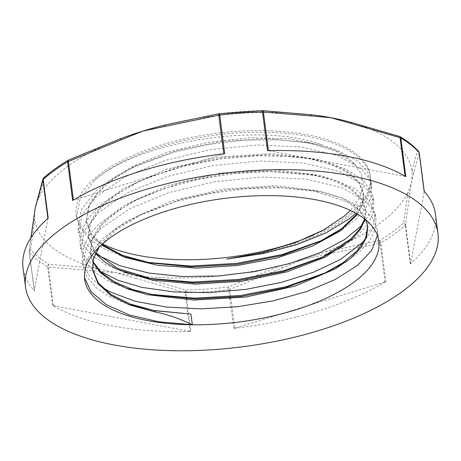 <?xml version="1.0" encoding="UTF-8"?>
<svg xmlns="http://www.w3.org/2000/svg" width="461" height="461" viewBox="0 0 461 461"><rect width="100%" height="100%" fill="white"/><g stroke="black" fill="none" stroke-linecap="round" stroke-linejoin="round"><path stroke-width="0.35" stroke-dasharray="2.31 1.73" d="M226.806 259.065A148.304 62.223 172.6 0 0 370.575 177.681A148.304 62.223 172.6 0 0 256.132 132.209A148.304 62.223 172.6 0 0 94.332 180.464C138.012 141.32 261.906 121.531 322.176 145.031A139.257 58.426 -7.4 0 1 354.976 164.491L335.913 151.254L306.34 142.351L266.014 138.669L221.153 141.515L176.575 150.684L137.136 165.28L114.472 178.24L97.916 192.542L88.345 207.415L86.374 222.075L90.95 234.182L101.322 245.016M357.696 214.296L362.732 204.142L363.608 194.225L358.733 182.619L347.502 172.449L330.445 164.237L308.357 158.394L268.112 154.712L223.314 157.547L178.805 166.692L139.395 181.242L116.656 194.214L100.037 208.533L90.454 223.435L88.443 238.118L95.462 253.51M365.06 219.355L365.677 210.268L360.848 198.679L349.634 188.532L332.635 180.314L310.633 174.471L270.325 170.754L225.429 173.595L180.827 182.752L141.337 197.343L118.679 210.308L102.077 224.611L92.534 239.495L90.523 254.161L92.788 262.038M366.069 220.179L359.286 210.568L347.801 202.212L312.535 190.474L272.226 186.803L227.388 189.65L182.833 198.812L143.417 213.403L116.552 229.399L99.075 247.154M322.176 145.031L288.92 138.732L249.764 137.77L208.211 142.305L168.098 152.003L133.027 166.035L106.237 183.219L90.143 202.051L86.201 220.9L91.042 233.347L101.956 244.439M356.981 213.875L362.49 203.341L363.441 193.05L359.39 182.585L350.193 173.244L336.178 165.384L317.946 159.333L271.633 153.594L218.347 157.057L166.208 169.331L123.162 188.71L107.2 200.224L95.784 212.4L89.422 224.789L88.293 236.942L95.767 252.87M364.668 219.044L365.533 209.092L361.464 198.633L352.279 189.281L338.265 181.432L320.02 175.376L273.713 169.642L220.433 173.1L168.288 185.374L125.236 204.753L109.286 216.267L97.876 228.443L91.497 240.832L90.385 252.985L92.897 261.422M367.711 225.867L363.55 214.682L354.359 205.329L340.356 197.469L322.101 191.424L275.799 185.691L222.513 189.143L170.363 201.417L127.322 220.802L111.36 232.309L99.968 244.491L93.571 256.881L92.557 269.627M94.332 180.464L79.984 198.939L76.612 217.304L80.738 228.904L89.82 239.455L103.552 248.612L121.497 256.045M144.281 261.802L147.197 262.332M321.859 240.504L324.561 239.242M342.097 229.618L355.794 219.315L365.492 208.562L370.898 197.717L371.791 187.126L368.639 177.854L361.752 169.331L337.498 155.461L301.609 147.013L257.785 144.944L210.579 149.583L164.9 160.503L125.467 176.672L96.424 196.507L82.058 214.982L78.704 233.347L82.83 244.981L91.981 255.561L105.788 264.735L123.83 272.174M146.362 277.839L149.283 278.369M323.853 256.593L326.555 255.331M344.292 245.58L357.955 235.294L367.601 224.57L372.984 213.743L373.883 203.168L370.719 193.902L363.833 185.38L339.578 171.504L303.695 163.05L259.866 160.993L212.665 165.626L166.98 176.546L127.553 192.721L98.51 212.556L84.127 231.024L80.802 249.389L84.905 261.03L94.056 271.598L107.874 280.772L125.888 288.223M148.361 293.864L151.289 294.395M325.881 272.664L328.578 271.408M346.539 261.514L360.145 251.251L369.734 240.556L375.064 229.757L375.974 219.211L372.805 209.945L365.907 201.422L341.67 187.546L305.781 179.093L261.946 177.041L214.751 181.669L169.054 192.589L129.645 208.77L100.59 228.598L86.213 247.073L82.888 265.432L86.996 277.073L96.136 287.652L109.972 296.815L127.979 304.272M150.321 309.884L153.254 310.414M354.976 164.491L361.568 174.483L363.383 185.31L359.736 197.855L350.395 210.429M84.513 277.643L84.277 276.127L86.61 259.981L101.979 239.294L117.215 227.538L138.15 215.909L175.347 201.768L210.51 193.355L246.917 188.595L282.322 187.788L318.257 191.551L343.122 198.27L361.931 207.807L372.649 218.191L377.357 229.906L377.444 235.496M101.973 287.203L89.93 276.756L83.245 264.966L82.173 260.085L83.683 246.266L91.537 232.2L99.893 223.251L133.091 201.296L165.211 188.272L197.821 179.421L234.09 173.561L270.031 171.561L316.361 175.549L332.231 179.3L354.642 188.491L369.336 200.472L375.26 213.864L372.344 229.647L364.155 241.241M99.939 271.195L94.857 267.513L84.668 256.391L80.093 244.042L79.972 237.651L85.216 222.381L97.795 207.202L100.671 204.655L134.145 183.743L151.9 176.194L185.305 165.822L221.234 158.849L257.503 155.703L291.882 156.498L314.074 159.466L346.712 169.406L363.769 180.649L372.43 194.15L373.197 197.815L371.376 211.005L362.046 225.245M97.83 255.117L83.51 241.771L78.024 227.999L81.205 209.939L95.732 191.165L113.66 177.681L131.875 167.787L172.996 152.499L208.412 144.483L244.82 140.167L279.971 139.816L311.728 143.365L338.224 150.655L357.505 161.01L366.921 170.835L371.105 181.772L371.047 188.532L366.311 200.91L355.892 213.253M313.273 235.179A148.304 62.223 172.6 0 0 370.362 176.079A148.304 62.223 172.6 0 0 160.388 145.244A148.304 62.223 172.6 0 0 94.125 178.862A148.304 62.223 172.6 0 0 76.232 214.279A148.304 62.223 172.6 0 0 102.532 243.927M190.076 331.407L53.378 305.706A2.374 0.997 172.6 0 1 52.704 305.476A207.94 87.244 172.6 0 0 190.987 331.471A2.374 0.997 172.6 0 1 190.076 331.407L185.051 292.706L135.989 278.438A2.374 1.274 103.3 0 1 136.71 275.787L185.99 290.061A206.355 86.582 172.6 0 0 228.437 287.024L281.222 265.444A2.374 0.766 -109.6 0 1 282.253 267.968L229.687 289.508A2.374 0.663 65.3 0 0 228.437 287.024L228.731 289.704A2.374 0.997 172.6 0 0 229.687 289.508L234.718 328.209A2.374 0.997 172.6 0 1 233.762 328.411A207.94 87.244 172.6 0 0 385.869 281.613A2.374 0.997 172.6 0 1 385.085 281.953L234.718 328.209M33.428 220.485A2.374 2.092 -170.8 0 1 34.696 219.09A190.116 79.765 172.6 0 0 96.631 268.256A2.374 1.366 -82.1 0 0 96.078 270.935L48.353 267A2.374 1.452 91.7 0 1 48.762 264.262L96.631 268.256A190.116 79.765 172.6 0 0 115.769 272.67A190.116 79.765 172.6 0 0 136.71 275.787A190.116 79.765 172.6 0 0 281.222 265.444A190.116 79.765 172.6 0 0 303.943 259.197A190.116 79.765 172.6 0 0 325.31 251.879L379.386 240.584A2.374 0.945 -99.1 0 1 380.06 243.247A2.374 0.997 172.6 0 0 380.844 242.912L385.869 281.613M385.085 281.953L380.06 243.247L326.158 254.46A2.374 0.859 75.4 0 0 325.31 251.879A190.116 79.765 172.6 0 0 407.893 192.364A2.374 2.092 -170.8 0 1 409.737 194.225L405.565 224.864A2.374 1.971 6.6 0 0 403.64 223.107L407.893 192.364A190.116 79.765 172.6 0 0 411.471 181.703A190.116 79.765 172.6 0 0 411.898 171.267L417.366 150.868A2.374 2.259 -161.8 0 1 419.239 152.902L413.73 173.215A2.374 2.178 12.6 0 0 411.898 171.267A190.116 79.765 172.6 0 0 349.962 122.102A2.374 1.274 103.3 0 1 350.204 122.102M379.386 240.584A2.374 1.556 -121 0 1 380.844 242.912A207.94 87.244 -7.4 0 0 405.282 225.296A2.374 1.832 48.6 0 0 403.64 223.107A206.355 86.582 172.6 0 1 379.386 240.584M135.989 278.438L115.769 272.67L96.078 270.935M43.438 178.171A2.374 2.259 -161.8 0 1 44.296 177.583L38.701 197.994A2.374 2.178 12.6 0 0 37.433 199.4M68.361 160.151A2.374 1.556 59 0 1 68.551 160.1L121.283 138.479A190.116 79.765 172.6 0 0 38.701 197.994A190.116 79.765 172.6 0 0 35.929 205.266M48.203 218.128A2.374 0.997 172.6 0 0 47.921 218.56L34.247 290.522A2.374 0.997 172.6 0 0 34.247 290.655A2.374 0.997 172.6 0 0 34.373 290.92A207.94 87.244 172.6 0 1 23.05 267.847M43.691 177.888A2.374 1.832 -131.4 0 1 44.296 177.583A206.355 86.582 172.6 0 1 68.551 160.1M34.777 210.85A190.116 79.765 172.6 0 0 34.696 219.09L30.57 249.822A2.374 1.971 6.6 0 0 29.216 251.372A2.374 1.971 6.6 0 0 29.21 251.378A2.374 1.971 6.6 0 0 29.222 251.815A2.374 0.997 172.6 0 0 29.216 251.954A2.374 0.997 172.6 0 0 29.348 252.219L34.373 290.92M52.704 305.476L47.679 266.769A2.374 1.902 120.7 0 1 48.762 264.262A206.355 86.582 172.6 0 1 30.57 249.822A2.374 2.069 -42.1 0 0 29.348 252.219A207.94 87.244 -7.4 0 0 47.679 266.769A2.374 0.997 172.6 0 0 48.353 267L53.378 305.706M310.092 114.564A2.374 1.366 -82.1 0 0 309.884 114.564L261.946 110.623A206.355 86.582 172.6 0 0 219.499 113.665L165.372 124.914A190.116 79.765 172.6 0 0 163.788 125.306M224.755 153.72A2.374 0.997 172.6 0 0 223.798 153.916L73.426 200.178A2.374 0.997 172.6 0 0 72.648 200.512M399.526 136.439A2.374 1.17 -71.2 0 0 399.174 136.427L349.962 122.102A190.116 79.765 172.6 0 0 346.903 121.278M405.807 176.655A2.374 0.997 172.6 0 0 405.133 176.425L268.435 150.718A2.374 0.997 172.6 0 0 267.53 150.655M309.884 114.564A190.116 79.765 172.6 0 0 165.372 124.914M435.461 214.284A207.94 87.244 172.6 0 1 410.313 263.997A2.374 0.997 172.6 0 0 410.595 263.571L424.264 191.609A2.374 0.997 172.6 0 0 424.27 191.471A2.374 0.997 172.6 0 0 424.137 191.206M399.658 136.502A2.374 1.902 -59.3 0 0 399.174 136.427A206.355 86.582 172.6 0 1 417.366 150.868A2.374 2.069 137.9 0 1 418.651 151.479M326.158 254.46L303.943 259.197L282.253 267.968M233.762 328.411L229.924 298.861M229.768 297.679L228.731 289.704A207.94 87.244 -7.4 0 1 185.956 292.77L186.722 298.665M185.051 292.706A2.374 0.997 172.6 0 0 185.956 292.77A2.374 0.513 -91.5 0 1 185.99 290.061A2.374 1.17 -71.2 0 0 185.051 292.706M186.878 299.834L190.987 331.471M34.247 290.522L29.222 251.815L30.979 237.663M413.73 173.215L411.471 181.703L409.737 194.225M410.313 263.997L405.282 225.296A2.374 0.997 172.6 0 0 405.565 224.864L410.595 263.571M424.264 191.609L419.239 152.902M86.207 220.9L86.363 222.075M88.293 236.942L88.443 238.118M90.373 252.985L90.529 254.161M92.459 269.028L92.615 270.204M363.447 193.05L363.602 194.225M365.533 209.092L365.688 210.268M367.619 225.135L367.717 225.925M306.34 142.351L312.062 143.429M137.136 165.28L131.875 167.787M308.357 158.394L314.074 159.466M139.395 181.242L134.145 183.743M310.633 174.471L316.361 175.549M141.337 197.348L136.081 199.844M312.535 190.474L318.257 191.551M143.411 213.403L138.15 215.909M76.232 214.279L76.624 217.304M370.362 176.079L370.575 177.681M371.105 181.772L371.797 187.126M78.013 227.999L78.704 233.347M373.185 197.821L373.883 203.168M80.099 244.042L80.79 249.389M375.271 213.864L375.969 219.211M82.179 260.085L82.876 265.432M377.357 229.906L378.809 241.109M84.265 276.127L84.674 279.308M34.247 290.655L29.216 251.954A2.374 2.374 0 0 1 29.216 251.372M29.216 251.378L30.893 237.795"/><path stroke-width="0.69" d="M153.254 310.414L190.958 314.085L154.475 310.662L154.625 311.843C167.516 314.448 180.084 318.758 192.346 324.78L158.59 321.761L129.299 314.944L106.318 304.663L90.978 291.559L84.513 277.643M190.958 314.085L192.346 324.78A148.304 62.223 172.6 0 0 378.809 241.109A148.304 62.223 172.6 0 0 264.366 195.631A148.304 62.223 172.6 0 0 102.573 243.892A148.304 62.223 172.6 0 0 84.674 279.308A148.304 62.223 172.6 0 0 192.346 324.78M101.322 245.016L125.144 257.428L157.702 265.317L196.115 268.089L237.063 265.553L276.94 257.999L312.299 246.157L339.999 231.122L357.696 214.296M95.462 253.51L104.785 262.102L117.63 269.518L152.211 280.092L195.32 284.114L242.013 281.222L287.019 271.857L325.207 257.175L352.227 238.948L360.565 229.175L365.06 219.355M92.788 262.038L100.083 272.353L111.885 281.435L127.824 288.961L147.33 294.688L194.162 300.094L245.869 297.028L295.259 286.045L335.406 268.809L350.222 258.627L360.75 247.885L366.685 236.977L367.774 226.311L366.069 220.179M99.075 247.154L93.508 258.8L92.626 270.204L98.141 283.688L110.853 295.495L130.008 305.049L154.631 311.838M101.956 244.439L122.58 255.342L149.992 262.874L191.857 266.867L237.254 264.332L281.331 255.613L319.306 241.743L341.964 228.437L356.981 213.875M95.767 252.87L117.895 268.55L152.078 278.917L193.902 282.916L239.282 280.386L283.331 271.679L321.3 257.832L350.475 239.265L359.58 229.203L364.668 219.044M92.897 261.422L101.103 272.33L114.414 281.786L132.301 289.422L154.083 294.942L195.896 298.959L241.276 296.44L285.33 287.739L323.328 273.909L342.926 262.793L357.258 250.692L365.631 238.181L367.711 225.867M92.557 269.627L98.285 282.916L111.043 294.55L130.094 303.96L154.475 310.656L127.979 304.272M121.497 256.045L144.281 261.802L149.992 262.874M147.197 262.332L190.439 266.066L237.035 263.34L282.368 254.501L321.859 240.504M319.306 241.743L342.097 229.618M123.83 272.174L152.078 278.917M149.283 278.369L192.485 282.109L239.057 279.401L284.362 270.561L323.853 256.593M321.3 257.832L344.292 245.58M125.888 288.223L154.083 294.942M151.289 294.395L194.473 298.158L241.057 295.455L286.362 286.627L325.881 272.664M323.328 273.903L346.539 261.514M350.395 210.429L344.644 215.788L323.184 230.172L295.403 242.624L262.482 252.507L226.806 259.065L262.989 253.573L296.757 244.653L326.019 232.851L349.04 218.963L355.892 213.253M377.444 235.496L371.606 250.525L357.459 265.409L335.256 279.481L306.634 291.565L273.275 300.849L237.259 306.761L200.789 308.864L166.081 307.026L135.292 301.281L110.254 291.986L101.973 287.203M364.155 241.241L340.477 259.457L313.561 272.209L281.412 282.403L245.955 289.347L209.38 292.62L173.93 291.928L141.758 287.33L118.425 280.461L99.939 271.195M362.046 225.245L344.482 239.651L320.061 252.64L289.243 263.652L254.553 271.627L218.076 276.006L182.055 276.514L148.713 273.039L120.056 265.795L97.83 255.117M102.532 243.927A148.304 62.223 172.6 0 0 313.273 235.179M37.433 199.4A2.374 2.178 12.6 0 0 37.381 200.166L42.89 179.853A2.374 2.259 -161.8 0 1 43.438 178.171M35.929 205.266A190.116 79.765 172.6 0 0 35.872 205.462L37.416 199.475A2.374 2.178 12.6 0 0 37.416 199.48L42.988 178.943A2.374 2.374 0 0 1 43.709 177.877M35.872 205.462A190.116 79.765 172.6 0 0 35.122 208.654L37.381 200.166M25.539 286.99A207.94 87.244 172.6 0 0 242.982 346.73A207.94 87.244 172.6 0 0 437.95 233.427A207.94 87.244 172.6 0 0 287.964 169.683A207.94 87.244 172.6 0 0 61.993 228.293A207.94 87.244 172.6 0 0 25.539 286.99L23.05 267.847A207.94 87.244 172.6 0 1 48.203 218.128L43.178 179.427A2.374 1.832 -131.4 0 1 43.674 177.906C50.635 171.769 58.806 165.879 68.182 160.238A2.374 1.556 59 0 1 68.361 160.151M30.979 237.663L33.394 221.176A2.374 2.092 -170.8 0 1 33.428 220.485M33.394 221.176L35.122 208.654A190.116 79.765 172.6 0 0 34.777 210.85L33.399 220.658M68.551 160.1A2.374 0.663 65.3 0 0 68.412 160.117A2.374 2.374 0 0 0 68.159 160.249A2.374 1.556 59 0 0 67.617 161.811L72.648 200.512A207.94 87.244 172.6 0 1 224.755 153.72L219.724 115.014A2.374 0.997 172.6 0 0 218.768 115.215A2.374 0.945 -99.1 0 1 219.401 113.665A2.374 0.945 -99.1 0 1 219.499 113.665L219.499 113.665A2.374 2.374 0 0 0 219.401 113.665L165.274 124.925A2.374 0.859 75.4 0 0 164.865 126.423L218.768 115.215L223.787 153.83M165.372 124.914A2.374 0.859 75.4 0 0 165.28 124.925L163.788 125.306A190.116 79.765 172.6 0 0 142.651 131.16L164.865 126.423M268.423 150.632L263.41 112.017A2.374 0.997 172.6 0 0 262.499 111.954A207.94 87.244 -7.4 0 0 219.724 115.014L219.505 113.654L262.004 110.611A2.374 0.513 88.5 0 1 262.499 111.954L267.53 150.655A207.94 87.244 172.6 0 1 405.807 176.655L400.782 137.948A2.374 0.997 172.6 0 0 400.108 137.718A2.374 1.17 -71.2 0 0 399.526 136.439L350.245 122.113A2.374 1.274 103.3 0 1 351.04 123.456L400.108 137.718L405.11 176.246M73.408 200.057L68.401 161.471L120.961 139.931A2.374 0.766 -109.6 0 1 121.174 138.49L68.412 160.117A2.374 0.663 65.3 0 0 68.401 161.471A2.374 0.997 172.6 0 0 67.617 161.811A207.94 87.244 -7.4 0 0 54.479 170.443A207.94 87.244 -7.4 0 0 43.178 179.427A2.374 0.997 172.6 0 0 42.89 179.853L47.898 218.399M123.444 137.666L121.185 138.49A2.374 0.766 -109.6 0 1 121.283 138.479A190.116 79.765 172.6 0 1 123.462 137.66A190.116 79.765 172.6 0 1 142.651 131.16L120.961 139.931M350.204 122.102A2.374 1.274 103.3 0 1 350.245 122.113L346.903 121.278A190.116 79.765 172.6 0 0 330.825 117.688L351.04 123.456M262.032 110.611A2.374 1.452 91.7 0 1 262.136 110.611A2.374 1.452 91.7 0 1 263.41 112.017L311.129 115.953A2.374 1.366 -82.1 0 0 310.115 114.564A2.374 1.366 -82.1 0 0 310.097 114.564A2.374 1.366 -82.1 0 0 310.092 114.564M311.129 115.953L330.825 117.688A190.116 79.765 172.6 0 0 312.333 114.852A190.116 79.765 172.6 0 0 310.334 114.616M419.239 152.902A2.374 0.997 172.6 0 0 419.245 152.77A2.374 2.374 0 0 0 418.651 151.479A2.374 2.069 137.9 0 1 419.112 152.505L424.137 191.206A207.94 87.244 172.6 0 1 435.461 214.284L437.95 233.427M229.924 298.861L229.768 297.679M186.722 298.665L186.878 299.834M424.253 191.332L419.245 152.77A2.374 0.997 172.6 0 0 419.112 152.505A207.94 87.244 -7.4 0 0 400.782 137.948A2.374 1.902 -59.3 0 0 399.975 136.646A2.374 1.902 -59.3 0 0 399.658 136.502M367.717 225.925L367.769 226.311M156.037 310.956L154.579 310.685M30.893 237.795L33.399 220.629M418.651 151.479C413.753 146.079 407.53 141.135 399.975 136.646A2.374 2.374 0 0 0 399.526 136.439M262.153 110.611L312.316 114.852"/></g></svg>
